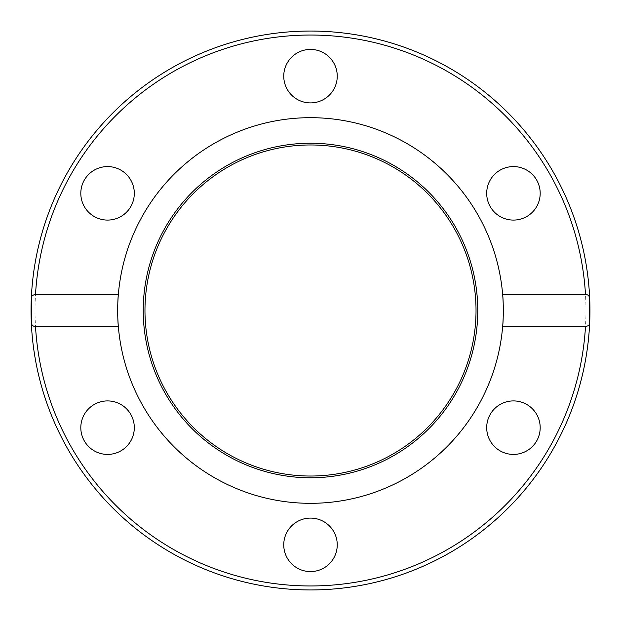 <?xml version="1.0" encoding="UTF-8"?>
<svg xmlns="http://www.w3.org/2000/svg" width="621" height="621" viewBox="0 0 621 621"><rect width="100%" height="100%" fill="white"/><g stroke="black" fill="none" stroke-linecap="round" stroke-linejoin="round"><path stroke-width="0.47" stroke-dasharray="3.1 2.33" d="M502.661 326.467A192.821 192.821 0 0 1 310.5 503.32A192.821 192.821 0 0 1 118.339 326.467M118.339 294.533A192.821 192.821 0 0 1 310.5 117.679A192.821 192.821 0 0 1 502.661 294.533M526.818 404.504A26.75 26.75 0 0 0 486.693 427.667A26.75 26.75 0 0 0 526.818 450.83A26.75 26.75 0 0 0 526.818 404.504M337.25 544.842A26.75 26.75 0 0 0 297.125 521.679A26.75 26.75 0 0 0 297.125 568.005A26.75 26.75 0 0 0 337.25 544.842M120.932 450.83A26.75 26.75 0 0 0 120.932 404.504A26.75 26.75 0 0 0 80.808 427.667A26.75 26.75 0 0 0 120.932 450.83M94.182 216.496A26.75 26.75 0 0 0 134.307 193.333A26.75 26.75 0 0 0 94.182 170.17A26.75 26.75 0 0 0 94.182 216.496M500.068 170.17A26.75 26.75 0 0 0 500.068 216.496A26.75 26.75 0 0 0 540.192 193.333A26.75 26.75 0 0 0 500.068 170.17M283.75 76.158A26.75 26.75 0 0 0 323.875 99.321A26.75 26.75 0 0 0 323.875 52.995A26.75 26.75 0 0 0 283.75 76.158M589.694 322.478A279.45 279.45 0 0 1 160.529 546.301A279.45 279.45 0 0 1 181.278 62.721A279.45 279.45 0 0 1 589.694 322.478M585.96 310.5A275.46 275.46 0 0 0 172.77 71.943A275.46 275.46 0 0 0 172.77 549.057A275.46 275.46 0 0 0 585.96 310.5"/><path stroke-width="0.93" d="M502.661 326.467C503.499 319.303 503.499 301.697 502.661 294.533L585.494 294.533C588.04 294.548 589.438 295.875 589.694 298.522L589.694 322.478C589.702 324.837 588.304 326.165 585.494 326.467L502.661 326.467A192.821 192.821 0 0 1 310.5 503.32A192.821 192.821 0 0 1 118.339 294.533C117.501 301.697 117.501 319.303 118.339 326.467L35.506 326.467C32.96 326.452 31.562 325.125 31.306 322.478L31.306 298.522C31.298 296.163 32.696 294.835 35.506 294.533L118.339 294.533A192.821 192.821 0 0 1 310.5 117.679A192.821 192.821 0 0 1 502.661 326.467M120.932 170.17A26.75 26.75 0 0 1 130.721 206.708A26.75 26.75 0 0 1 94.182 216.496A26.75 26.75 0 0 1 84.394 179.958A26.75 26.75 0 0 1 120.932 170.17M526.818 216.496A26.75 26.75 0 0 1 490.28 206.708A26.75 26.75 0 0 1 500.068 170.17A26.75 26.75 0 0 1 536.606 179.958A26.75 26.75 0 0 1 526.818 216.496M337.25 76.158A26.75 26.75 0 0 1 310.5 102.907A26.75 26.75 0 0 1 283.75 76.158A26.75 26.75 0 0 1 310.5 49.416A26.75 26.75 0 0 1 337.25 76.158M589.694 298.522A279.45 279.45 0 0 0 310.5 31.05A279.45 279.45 0 0 0 31.306 298.522M526.818 404.504A26.75 26.75 0 0 1 536.606 441.042A26.75 26.75 0 0 1 500.068 450.83A26.75 26.75 0 0 1 490.28 414.292A26.75 26.75 0 0 1 526.818 404.504M337.25 544.842A26.75 26.75 0 0 1 310.5 571.584A26.75 26.75 0 0 1 283.75 544.842A26.75 26.75 0 0 1 310.5 518.093A26.75 26.75 0 0 1 337.25 544.842M120.932 450.83A26.75 26.75 0 0 1 84.394 441.042A26.75 26.75 0 0 1 94.182 404.504A26.75 26.75 0 0 1 130.721 414.292A26.75 26.75 0 0 1 120.932 450.83M310.5 477.774A167.274 167.274 0 0 1 165.636 226.867A167.274 167.274 0 0 1 455.364 226.867A167.274 167.274 0 0 1 310.5 477.774M310.5 476.028A165.528 165.528 0 0 1 167.15 227.736A165.528 165.528 0 0 1 453.85 227.736A165.528 165.528 0 0 1 310.5 476.028M589.95 310.5A279.45 279.45 0 0 1 310.5 589.95A279.45 279.45 0 0 1 31.306 322.478A279.45 279.45 0 0 1 304.507 31.112A279.45 279.45 0 0 1 589.95 310.5M31.306 322.478A279.45 279.45 0 0 0 310.5 589.95A279.45 279.45 0 0 0 589.694 322.478A279.45 279.45 0 0 1 310.5 589.95A279.45 279.45 0 0 1 31.306 322.478M35.506 294.533A275.46 275.46 0 0 1 310.5 35.04A275.46 275.46 0 0 1 585.494 294.533M585.494 326.467A275.46 275.46 0 0 1 310.5 585.96A275.46 275.46 0 0 1 35.506 326.467"/></g></svg>
